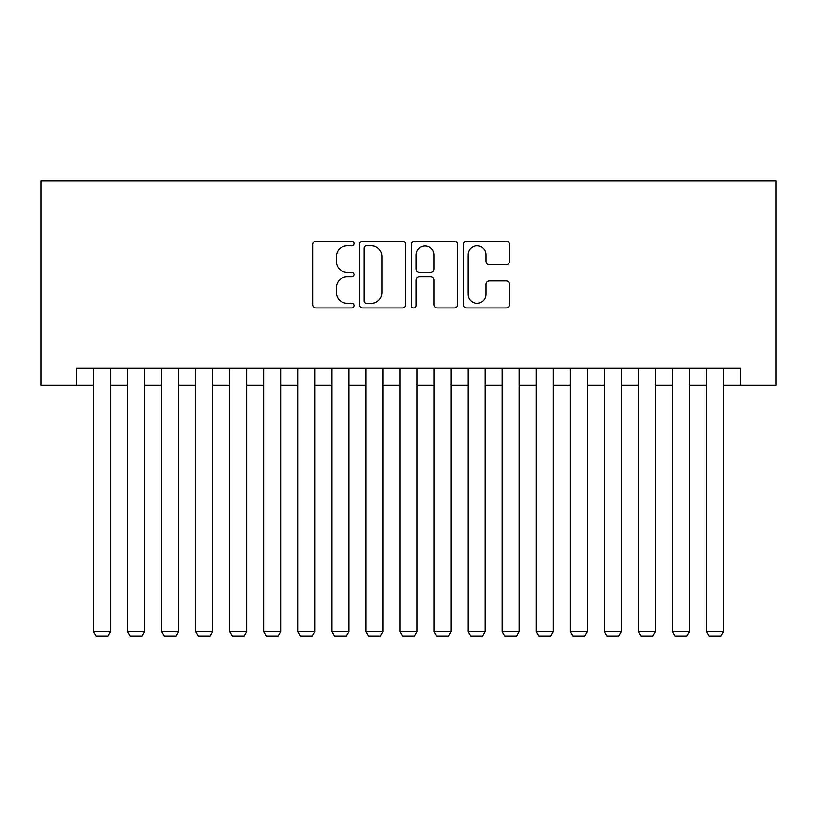 <?xml version="1.0" encoding="UTF-8"?>
<svg xmlns="http://www.w3.org/2000/svg" width="817" height="817" viewBox="0 0 817 817"><rect width="100%" height="100%" fill="white"/><g stroke="black" fill="none" stroke-linecap="round" stroke-linejoin="round"><path stroke-width="1.23" d="M354.037 243.466A2.339 2.339 0 0 0 351.698 241.127L316.189 241.127A3.339 3.339 0 0 0 312.85 244.477L312.85 304.618A3.339 3.339 0 0 0 316.189 307.958L351.698 307.958A2.339 2.339 0 0 0 354.037 305.619A2.339 2.339 0 0 0 351.698 303.281L347.102 303.281A10.692 10.692 0 0 1 336.41 292.588L336.41 287.574A10.692 10.692 0 0 1 347.102 276.881L351.698 276.881A2.339 2.339 0 0 0 354.037 274.543A2.339 2.339 0 0 0 351.698 272.204L347.102 272.204A10.692 10.692 0 0 1 336.41 261.511L336.41 256.507A10.692 10.692 0 0 1 347.102 245.815L351.698 245.815A2.339 2.339 0 0 0 354.037 243.466M506.152 264.688A3.339 3.339 0 0 0 509.491 261.348L509.491 244.477A3.339 3.339 0 0 0 506.152 241.127L466.721 241.127A3.339 3.339 0 0 0 463.382 244.477L463.382 304.618A3.339 3.339 0 0 0 466.721 307.958L506.152 307.958A3.339 3.339 0 0 0 509.491 304.618L509.491 284.234A3.339 3.339 0 0 0 506.152 280.895L489.281 280.895A3.339 3.339 0 0 0 485.941 284.234L485.941 294.345A8.936 8.936 0 0 1 476.995 303.281A8.936 8.936 0 0 1 468.059 294.345L468.059 254.751A8.936 8.936 0 0 1 476.995 245.815A8.936 8.936 0 0 1 485.941 254.751L485.941 261.348A3.339 3.339 0 0 0 489.281 264.688L506.152 264.688M76.594 385.185L76.594 368.161L740.406 368.161L740.406 385.185L776.15 385.185L776.15 180.935L40.85 180.935L40.85 385.185L93.618 385.185M405.579 244.477A3.339 3.339 0 0 0 402.24 241.127L362.809 241.127A3.339 3.339 0 0 0 359.47 244.477L359.47 304.618A3.339 3.339 0 0 0 362.809 307.958L402.24 307.958A3.339 3.339 0 0 0 405.579 304.618L405.579 244.477M414.76 241.127L454.191 241.127A3.339 3.339 0 0 1 457.53 244.477L457.53 304.618A3.339 3.339 0 0 1 454.191 307.958L437.32 307.958A3.339 3.339 0 0 1 433.98 304.618L433.98 280.231A3.339 3.339 0 0 0 430.641 276.881L419.448 276.881A3.339 3.339 0 0 0 416.098 280.231L416.098 305.619A2.339 2.339 0 0 1 413.759 307.958A2.339 2.339 0 0 1 411.421 305.619L411.421 244.477A3.339 3.339 0 0 1 414.76 241.127M110.632 385.185L127.656 385.185M144.68 385.185L161.695 385.185M178.719 385.185L195.743 385.185M212.757 385.185L229.781 385.185M246.805 385.185L263.82 385.185M280.844 385.185L297.868 385.185M314.882 385.185L331.906 385.185M348.93 385.185L365.945 385.185M382.969 385.185L399.993 385.185M417.007 385.185L434.031 385.185M451.055 385.185L468.07 385.185M485.094 385.185L502.118 385.185M519.132 385.185L536.156 385.185M553.18 385.185L570.195 385.185M587.219 385.185L604.243 385.185M621.257 385.185L638.281 385.185M655.305 385.185L672.32 385.185M689.344 385.185L706.368 385.185M723.382 385.185L740.406 385.185M366.486 245.815A2.339 2.339 0 0 0 364.147 248.154L364.147 300.942A2.339 2.339 0 0 0 366.486 303.281L371.327 303.281A10.692 10.692 0 0 0 382.019 292.588L382.019 256.507A10.692 10.692 0 0 0 371.327 245.815L366.486 245.815M433.98 254.914A8.936 8.936 0 0 0 425.044 245.978A8.936 8.936 0 0 0 416.098 254.914L416.098 268.864A3.339 3.339 0 0 0 419.448 272.204L430.641 272.204A3.339 3.339 0 0 0 433.98 268.864L433.98 254.914M110.632 368.161L110.632 631.643L93.618 631.643L93.618 368.161M110.632 631.643L108.079 636.065L96.171 636.065L93.618 631.643M144.68 368.161L144.68 631.643L127.656 631.643L127.656 368.161M144.68 631.643L142.127 636.065L130.209 636.065L127.656 631.643M178.719 368.161L178.719 631.643L161.695 631.643L161.695 368.161M178.719 631.643L176.166 636.065L164.248 636.065L161.695 631.643M212.757 368.161L212.757 631.643L195.743 631.643L195.743 368.161M212.757 631.643L210.204 636.065L198.296 636.065L195.743 631.643M246.805 368.161L246.805 631.643L229.781 631.643L229.781 368.161M246.805 631.643L244.252 636.065L232.334 636.065L229.781 631.643M280.844 368.161L280.844 631.643L263.82 631.643L263.82 368.161M280.844 631.643L278.291 636.065L266.373 636.065L263.82 631.643M314.882 368.161L314.882 631.643L297.868 631.643L297.868 368.161M314.882 631.643L312.329 636.065L300.421 636.065L297.868 631.643M348.93 368.161L348.93 631.643L331.906 631.643L331.906 368.161M348.93 631.643L346.377 636.065L334.459 636.065L331.906 631.643M382.969 368.161L382.969 631.643L365.945 631.643L365.945 368.161M382.969 631.643L380.416 636.065L368.498 636.065L365.945 631.643M417.007 368.161L417.007 631.643L399.993 631.643L399.993 368.161M417.007 631.643L414.454 636.065L402.546 636.065L399.993 631.643M451.055 368.161L451.055 631.643L434.031 631.643L434.031 368.161M451.055 631.643L448.502 636.065L436.584 636.065L434.031 631.643M485.094 368.161L485.094 631.643L468.07 631.643L468.07 368.161M485.094 631.643L482.541 636.065L470.623 636.065L468.07 631.643M519.132 368.161L519.132 631.643L502.118 631.643L502.118 368.161M519.132 631.643L516.579 636.065L504.671 636.065L502.118 631.643M553.18 368.161L553.18 631.643L536.156 631.643L536.156 368.161M553.18 631.643L550.627 636.065L538.709 636.065L536.156 631.643M587.219 368.161L587.219 631.643L570.195 631.643L570.195 368.161M587.219 631.643L584.666 636.065L572.748 636.065L570.195 631.643M621.257 368.161L621.257 631.643L604.243 631.643L604.243 368.161M621.257 631.643L618.704 636.065L606.796 636.065L604.243 631.643M655.305 368.161L655.305 631.643L638.281 631.643L638.281 368.161M655.305 631.643L652.752 636.065L640.834 636.065L638.281 631.643M689.344 368.161L689.344 631.643L672.32 631.643L672.32 368.161M689.344 631.643L686.791 636.065L674.873 636.065L672.32 631.643M723.382 368.161L723.382 631.643L706.368 631.643L706.368 368.161M723.382 631.643L720.829 636.065L708.921 636.065L706.368 631.643"/></g></svg>
